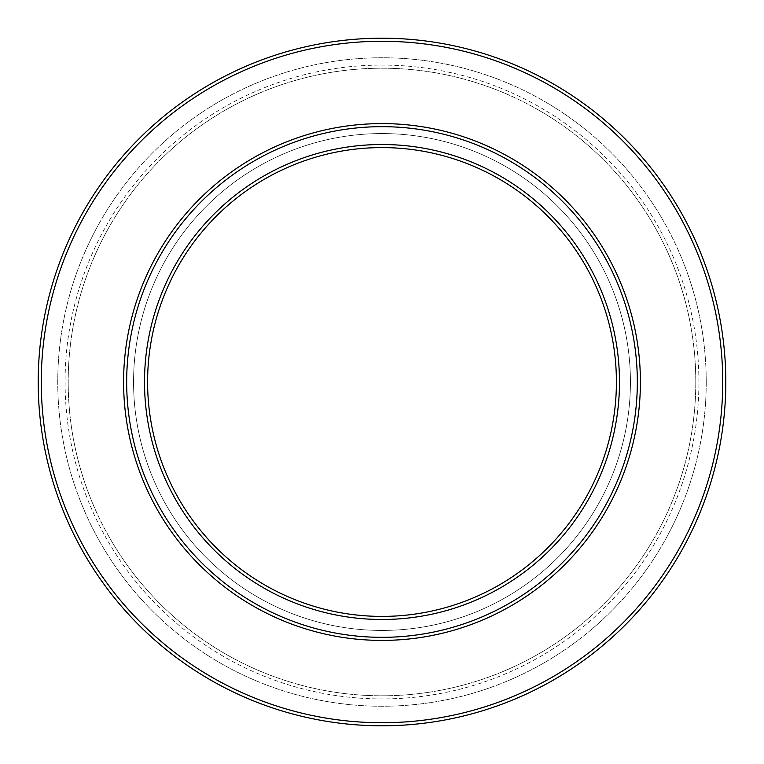 <?xml version="1.0" encoding="UTF-8"?>
<svg xmlns="http://www.w3.org/2000/svg" width="764" height="764" viewBox="0 0 764 764"><rect width="100%" height="100%" fill="white"/><g stroke="black" fill="none" stroke-linecap="round" stroke-linejoin="round"><path stroke-width="0.57" stroke-dasharray="3.82 2.86" d="M616.405 382A234.405 234.405 0 0 1 264.793 585.004A234.405 234.405 0 0 1 264.793 178.996A234.405 234.405 0 0 1 616.405 382M619.489 382A237.489 237.489 0 0 0 263.255 176.331A237.489 237.489 0 0 0 263.255 587.669A237.489 237.489 0 0 0 619.489 382M706.232 382A324.232 324.232 0 0 0 219.879 101.201A324.232 324.232 0 0 0 219.879 662.799A324.232 324.232 0 0 0 706.232 382A324.232 324.232 0 0 0 219.879 101.201A324.232 324.232 0 0 0 219.879 662.799A324.232 324.232 0 0 0 706.232 382M695.794 382A313.794 313.794 0 0 0 225.103 110.245A313.794 313.794 0 0 0 225.103 653.755A313.794 313.794 0 0 0 695.794 382A313.794 313.794 0 0 1 225.103 653.755A313.794 313.794 0 0 1 225.103 110.245A313.794 313.794 0 0 1 695.794 382M698.917 382A316.917 316.917 0 0 0 223.537 107.543A316.917 316.917 0 0 0 223.537 656.457A316.917 316.917 0 0 0 698.917 382M722.725 382A340.725 340.725 0 0 1 211.638 677.076A340.725 340.725 0 0 1 211.638 86.924A340.725 340.725 0 0 1 722.725 382M725.8 382A343.8 343.8 0 0 0 210.1 84.26A343.8 343.8 0 0 0 210.1 679.74A343.8 343.8 0 0 0 725.8 382M630.434 382A248.434 248.434 0 0 0 257.783 166.848A248.434 248.434 0 0 0 257.783 597.152A248.434 248.434 0 0 0 630.434 382A248.434 248.434 0 0 0 257.783 166.848A248.434 248.434 0 0 0 257.783 597.152A248.434 248.434 0 0 0 630.434 382M640.404 382A258.404 258.404 0 0 0 252.798 158.215A258.404 258.404 0 0 0 252.798 605.785A258.404 258.404 0 0 0 640.404 382"/><path stroke-width="1.15" d="M144.511 382A237.489 237.489 0 0 1 500.745 176.331A237.489 237.489 0 0 1 500.745 587.669A237.489 237.489 0 0 1 144.511 382M126.671 382A255.329 255.329 0 0 0 509.664 603.121A255.329 255.329 0 0 0 509.664 160.879A255.329 255.329 0 0 0 126.671 382M147.595 382A234.405 234.405 0 0 0 382 616.405A234.405 234.405 0 0 0 616.405 382A234.405 234.405 0 0 0 382 147.595A234.405 234.405 0 0 0 147.595 382M725.8 382A343.8 343.8 0 0 1 382 725.8A343.8 343.8 0 0 1 38.2 382A343.8 343.8 0 0 1 382 38.2A343.8 343.8 0 0 1 725.8 382M41.275 382A340.725 340.725 0 0 0 552.362 677.076A340.725 340.725 0 0 0 552.362 86.924A340.725 340.725 0 0 0 41.275 382M123.596 382A258.404 258.404 0 0 1 382 123.596A258.404 258.404 0 0 1 640.404 382A258.404 258.404 0 0 1 382 640.404A258.404 258.404 0 0 1 123.596 382"/></g></svg>
